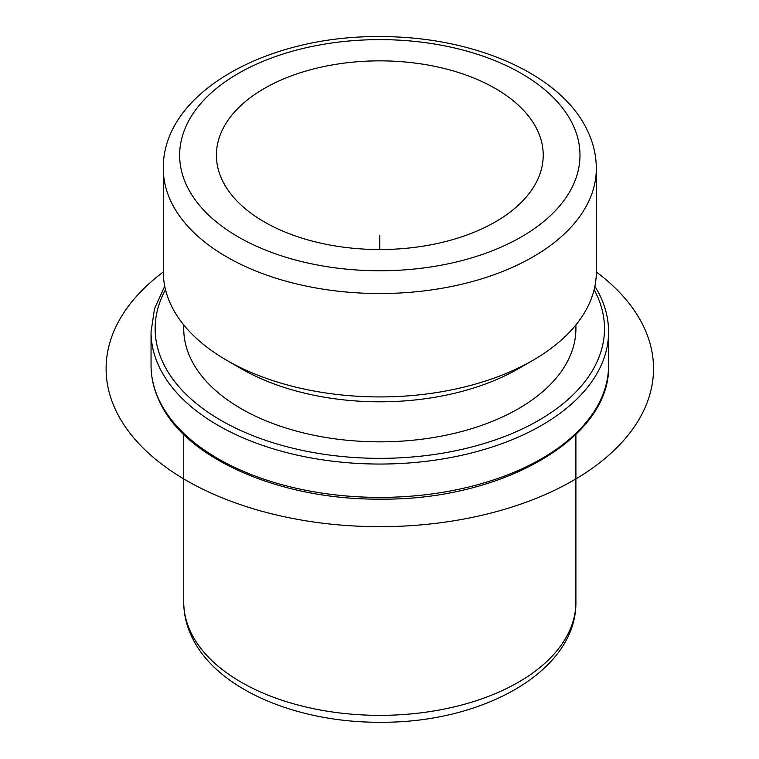 <?xml version="1.0" encoding="UTF-8"?>
<svg xmlns="http://www.w3.org/2000/svg" width="759" height="759" viewBox="0 0 759 759"><rect width="100%" height="100%" fill="white"/><g stroke="black" fill="none" stroke-linecap="round" stroke-linejoin="round"><path stroke-width="1.14" d="M536.613 128.632A163.403 94.344 180 0 1 543.216 155.187A163.403 94.344 180 0 1 403.057 248.572A163.403 94.344 180 0 1 223.023 181.752A163.403 94.344 180 0 1 216.41 155.187A163.403 94.344 180 0 1 356.578 61.811A163.403 94.344 180 0 1 536.613 128.632M575.901 324.928L575.901 328.638A196.088 113.205 180 0 1 407.706 440.694A196.088 113.205 180 0 1 191.666 360.506A196.088 113.205 180 0 1 183.735 328.638L183.735 324.928M532.913 360.316L518.473 368.656A196.088 113.205 180 0 1 241.163 368.656L226.723 360.316A216.505 124.998 0 0 0 532.913 360.316A216.505 124.998 0 0 0 596.327 271.931L596.327 168.536A216.505 124.998 180 0 1 410.61 292.262A216.505 124.998 180 0 1 172.065 203.725A216.505 124.998 180 0 1 163.308 168.536L163.308 271.931A216.505 124.998 0 0 0 172.065 307.12A216.505 124.998 0 0 0 226.723 360.316M379.813 249.531L379.813 235.243M596.327 271.988A273.695 158.014 180 0 1 560.664 487.269A273.695 158.014 180 0 1 186.278 480.4A273.695 158.014 180 0 1 163.308 271.988M571.888 122.654A200.167 115.567 180 0 1 436.169 266.086A200.167 115.567 180 0 1 187.748 187.729A200.167 115.567 180 0 1 323.457 44.297A200.167 115.567 180 0 1 571.888 122.654M575.901 434.433L575.901 602.143A196.088 113.205 180 0 1 407.706 714.2A196.088 113.205 180 0 1 191.666 634.012A196.088 113.205 180 0 1 183.735 602.143L183.735 434.433M594.126 289.691A224.683 129.713 180 0 1 595.407 292.111A224.683 129.713 180 0 1 443.076 453.104A224.683 129.713 180 0 1 164.229 365.155A224.683 129.713 180 0 1 165.5 289.691M594.904 286.228L599.05 293.6C605.378 306.067 608.557 318.856 608.576 331.968A228.763 132.075 180 0 1 412.346 462.705A228.763 132.075 180 0 1 160.31 369.159A228.763 132.075 180 0 1 151.05 331.968L151.05 365.326A228.763 132.075 180 0 0 160.31 402.507A228.763 132.075 180 0 0 412.346 496.054A228.763 132.075 180 0 0 608.576 365.326C611.194 438.047 501.917 500.513 380.705 499.128C281.987 500.143 187.72 459.926 160.585 403.693C154.257 391.227 151.079 378.437 151.05 365.326M596.327 168.536C596.27 154.722 592.978 141.411 586.451 128.594C558.747 72.57 471.216 36.157 379.699 36.622C266.912 35.455 162.274 92.57 163.308 168.536M575.901 602.143C576.679 671.592 482.25 723.071 380.553 722.255C297.651 722.815 218.165 689.978 192.777 638.765C186.799 627.029 183.792 614.818 183.735 602.143M164.731 286.228L154.513 308.695L151.05 331.968M608.576 331.968L608.576 365.326"/></g></svg>
